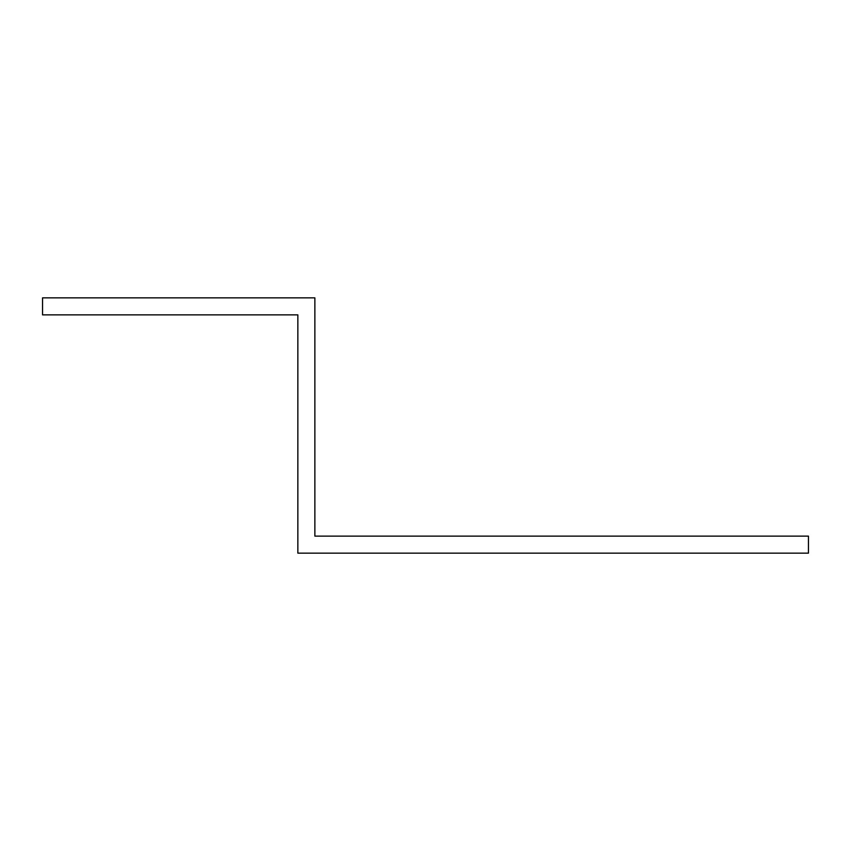 <?xml version="1.0" encoding="UTF-8"?>
<svg xmlns="http://www.w3.org/2000/svg" width="851" height="851" viewBox="0 0 851 851"><rect width="100%" height="100%" fill="white"/><g stroke="black" fill="none" stroke-linecap="round" stroke-linejoin="round"><path stroke-width="1.28" d="M297.85 331.89L297.85 314.87L42.55 314.87L42.55 297.85L314.87 297.85L314.87 536.13L808.45 536.13L808.45 553.15L297.85 553.15L297.85 331.89"/></g></svg>
